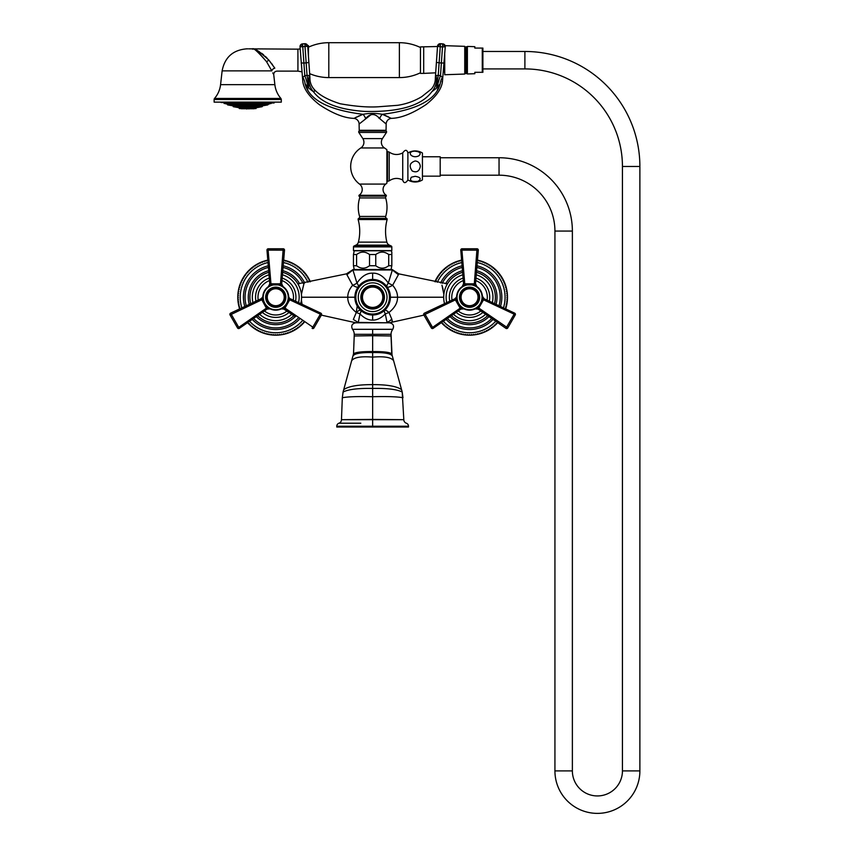 <?xml version="1.0" encoding="UTF-8"?>
<svg xmlns="http://www.w3.org/2000/svg" width="854" height="854" viewBox="0 0 854 854"><rect width="100%" height="100%" fill="white"/><g stroke="black" fill="none" stroke-linecap="round" stroke-linejoin="round"><path stroke-width="1.28" d="M380.692 281.393L382.144 282.226M383.457 283.133L388.517 289.25M386.115 285.642L387.161 286.987A8.07 3.149 -35.2 0 1 388.314 283.101C383.638 276.258 378.407 272.938 372.643 273.163C366.878 272.938 361.648 276.258 356.961 283.101A8.07 3.149 -19.1 0 1 352.627 285.279C349.297 289.218 347.685 293.2 347.781 297.224C347.61 302.658 350.45 307.739 356.289 312.468L353.353 319.492C353.855 323.239 353.855 323.239 353.353 319.492L358.776 322.791A0.64 0.534 -90 0 1 358.274 322.406L357.901 322.438C354.784 322.855 354.784 322.855 357.901 322.438L358.776 322.791M389.616 302.455L389.424 303.063M386.99 307.707L385.303 309.692M386.318 308.561L384.876 310.109M382.944 311.699L380.692 313.066M357.794 287.467L359.064 285.77M359.256 285.546L361.829 283.133M363.324 282.108L364.605 281.382M352.446 284.841L346.895 274.7L352.627 285.279C355.691 287.019 357.516 287.584 358.125 286.987A8.07 3.149 35.2 0 0 356.961 283.101L352.916 269.971L392.36 269.971L388.314 283.101L392.648 285.279A8.07 1.868 -35.2 0 1 387.161 286.987M443.706 297.224L397.505 297.224C397.601 293.21 395.978 289.228 392.648 285.279L398.38 274.7L392.36 269.971A0.64 0.608 90 0 0 391.783 269.501L353.503 269.501A0.64 0.608 90 0 0 352.916 269.971L346.895 274.7M355.381 293.018L355.563 292.335M364.594 313.066L362.213 311.603M390.395 297.822L390.406 297.224L397.505 297.224C397.665 302.658 394.836 307.728 388.986 312.468L391.933 319.492C391.42 323.239 391.42 323.239 391.933 319.492L387.385 322.438C390.491 322.855 390.491 322.855 387.385 322.438L386.51 322.791A0.64 0.534 -90 0 0 387.001 322.406L385.303 313.888C381.172 318.147 376.945 320.218 372.643 320.111C368.33 320.218 364.103 318.147 359.982 313.888A8.07 2.541 132.7 0 0 360.591 310.28L360.313 310.023M359.972 309.682L358.274 307.675M385.303 313.888A8.07 2.541 47.3 0 1 384.695 310.28A8.07 1.868 47.3 0 1 388.986 312.468L385.303 313.888M357.207 306.031L356.289 312.468L359.982 313.888L358.274 322.406L386.905 322.791M355.68 322.791L389.595 322.791C393.363 323.719 394.42 325.897 392.776 329.313L352.51 329.313C350.855 325.897 351.912 323.719 355.68 322.791M352.51 329.313A8.07 8.07 -38.6 0 1 354.229 334.309L354.229 335.985L354.229 334.309L391.057 334.309L392.05 355.616C390.107 353.375 383.638 352.371 372.643 352.585L372.643 351.56C361.68 351.485 355.307 352.254 353.524 353.887L353.236 355.616C355.179 353.375 361.648 352.371 372.643 352.585L372.643 357.121C383.916 356.171 390.833 357.282 393.395 360.441M391.057 334.309L391.057 335.985L391.057 334.309A8.07 8.07 48.6 0 1 392.776 329.313M343.073 392.05L342.315 397.74L343.073 392.05C348.208 389.371 358.061 388.164 372.643 388.431C387.214 388.164 397.078 389.371 402.213 392.05L403.814 419.688L372.643 419.399L372.643 357.121C361.359 356.171 354.442 357.282 351.891 360.441M338.953 423.21A3.181 3.181 87.9 0 0 336.786 426.221L408.49 426.221A3.181 3.181 -90.8 0 0 406.333 423.21A3.715 3.715 0 0 1 403.814 419.688L341.472 419.688A3.715 3.715 90.9 0 1 338.953 423.21L360.815 423.21M372.643 402.309L372.643 405.234M402.213 392.05L402.971 397.74C397.58 396.694 387.47 396.352 372.643 396.715C357.805 396.352 347.695 396.694 342.315 397.74L341.472 419.688L372.643 419.399L372.643 427.021L408.49 427.021L408.49 426.221L372.643 426.221M348.485 423.21L341.931 423.21M336.786 426.221L336.786 427.021L372.643 427.021M441.966 285.236L443.866 294.352M443.813 293.893L443.589 292.164M443.077 289.431L442.82 288.3M442.778 288.129L442.18 285.909M447.453 283.827L398.839 273.867L392.125 269.501L398.38 274.7M301.419 294.352L304.077 283.09L301.462 293.957M301.462 300.565L301.686 302.284M302.049 304.291L301.419 300.106M356.289 312.468A8.07 1.868 132.7 0 1 360.591 310.28L358.958 308.561M391.933 319.492L390.556 320.026M388.047 321.734L387.385 322.428M392.306 320.602L391.975 321.595M469.54 323.068A25.844 25.844 0 0 0 487.645 315.67A25.844 25.844 0 0 1 451.446 315.67A25.844 25.844 0 0 0 469.54 323.068M494.242 304.814A25.844 25.844 0 0 0 475.326 272.042A25.844 25.844 0 0 1 494.242 304.814M444.838 304.814A25.844 25.844 0 0 1 463.765 272.042A25.844 25.844 0 0 0 444.838 304.814M485.616 314.261A23.421 23.421 0 0 1 453.474 314.261M447.058 303.778A23.421 23.421 0 0 1 463.978 274.476M492.021 303.778A23.421 23.421 0 0 0 475.112 274.476M456.196 312.372A20.186 20.186 0 0 0 482.894 312.372M489.054 302.391A20.186 20.186 0 0 0 474.824 277.742M450.026 302.391A20.186 20.186 0 0 1 464.256 277.742M469.54 314.987A17.763 17.763 0 0 1 458.246 310.941A17.763 17.763 0 0 0 480.834 310.941A17.763 17.763 0 0 1 469.54 314.987M452.257 301.345A17.763 17.763 0 0 1 464.469 280.197A17.763 17.763 0 0 0 452.257 301.345M486.823 301.345A17.763 17.763 0 0 0 474.611 280.197A17.763 17.763 0 0 1 486.823 301.345M457.136 300.843A12.917 12.917 0 0 0 458.619 304.12L457.136 300.843L458.619 304.12M460.519 306.479A12.917 12.917 0 0 0 460.957 306.885L459.932 305.86M462.59 308.593L464.01 308.902A12.917 12.917 0 0 0 475.08 308.902L478.774 308.059L483.535 299.807L514.151 314.165L505.91 328.342A1.292 1.292 0 0 0 507.767 327.925L478.934 308.166L478.283 309.169L487.805 315.777M478.123 306.885A12.917 12.917 0 0 0 479.734 305.156L478.123 306.885M480.46 304.131A12.917 12.917 0 0 0 481.944 300.843L480.46 304.131M456.623 297.224A12.917 12.917 0 0 0 469.54 310.151A12.917 12.917 0 0 0 482.467 297.224A12.917 12.917 0 0 0 469.54 284.307A12.917 12.917 0 0 0 456.623 297.224L455.545 299.807L454.947 298.761L456.516 296.925A1.292 0.747 -161.7 0 0 456.538 297.277L456.666 296.167A12.917 12.917 0 0 1 462.195 286.592M465.718 284.884A12.917 12.917 0 0 1 467.8 284.425L465.718 284.884L473.362 284.884A12.917 12.917 0 0 0 469.54 284.307M476.884 286.592A12.917 12.917 0 0 1 482.425 296.189L482.574 296.925A1.292 0.747 161.7 0 1 482.553 297.277L483.535 299.807L484.261 298.825L483.706 299.893M515.24 314.977L507.767 327.925L515.24 314.977A1.292 1.292 0 0 0 514.674 313.162L484.09 298.74L482.414 296.167L482.467 297.224L482.414 296.167L484.133 298.761L514.674 313.162L514.151 314.165L515.24 314.977L514.193 314.187M469.583 284.307L473.372 284.884M464.021 308.902L460.914 309.095L464.021 308.902L460.317 308.059L432.562 327.392L424.417 313.162L454.819 298.825L424.417 313.162A1.292 1.292 0 0 0 423.84 314.977L431.323 327.925A1.292 1.292 0 0 0 433.181 328.342L432.562 327.392L431.323 327.925L423.84 314.977L455.374 299.893L454.819 298.825L447.677 302.199M455.374 299.893L460.157 308.166M460.957 309.063L433.181 328.342L460.914 309.095M462.153 308.636L461.534 308.796M459.452 297.224A10.099 10.099 0 0 1 469.54 287.136A10.099 10.099 0 0 1 479.638 297.224A10.099 10.099 0 0 1 469.54 307.323A10.099 10.099 0 0 1 459.452 297.224M478.016 297.224A8.476 8.476 0 0 1 469.54 305.711A8.476 8.476 0 0 1 461.064 297.224A8.476 8.476 0 0 0 469.54 305.711A8.476 8.476 0 0 0 478.016 297.224A8.476 8.476 0 0 0 469.54 288.748A8.476 8.476 0 0 0 461.064 297.224A8.476 8.476 0 0 1 469.54 288.748A8.476 8.476 0 0 1 478.016 297.224M483.172 297.993L482.585 296.968M477.546 308.785L489.225 316.77M478.08 309.041L484.773 313.674M478.934 308.166L478.176 309.095L475.07 308.902L478.176 309.095L505.91 328.342L487.901 315.841M507.767 327.925L506.518 327.392M455.043 298.708L444.24 303.81M455.406 298.473L454.819 298.825M454.947 298.761L456.495 296.978M423.84 314.977L424.929 314.165M476.842 286.56L475.507 283.816L476.895 286.602L474.312 283.816L464.779 283.816L461.907 250.126L478.304 250.179L476.617 270.408M462.932 285.898L464.779 283.816L463.573 283.677L464.768 283.624M477.172 250.083L477.023 248.781L462.067 248.781L477.023 248.781A1.292 1.292 0 0 1 478.304 250.179L475.518 283.677L474.322 283.624L475.507 283.816L476.479 272.138M474.322 283.624L477.023 248.781M463.573 283.816L462.185 286.602L463.573 283.677L460.776 250.179L461.907 250.126L462.067 248.781A1.292 1.292 0 0 0 460.776 250.179L463.583 283.88M463.338 285.898L462.185 286.602L463.007 285.78M463.359 285.129L463.53 284.51M475.731 285.129L475.561 284.521M476.596 270.697A27.456 27.456 0 0 1 496.046 304.387M489.801 315.756A27.456 27.456 0 0 1 449.279 315.756M462.484 270.697A27.456 27.456 0 0 0 445.628 283.741M477.002 265.797A32.303 32.303 0 0 1 500.487 306.479M493.804 318.553A32.303 32.303 0 0 1 445.276 318.553M462.078 265.797A32.303 32.303 0 0 0 440.568 282.952M441.774 323.1A37.95 37.95 0 0 0 442.255 323.602A37.95 37.95 0 0 1 441.774 323.1L441.817 322.353M443.162 324.52A37.95 37.95 0 0 0 443.674 325A37.95 37.95 0 0 1 443.162 324.52L443.162 323.602L442.255 323.602M444.635 325.865A37.95 37.95 0 0 0 445.158 326.313A37.95 37.95 0 0 1 444.635 325.865L444.582 324.947L443.674 325M446.162 327.125A37.95 37.95 0 0 0 446.717 327.552A37.95 37.95 0 0 1 446.162 327.125L446.066 326.217L445.158 326.313M447.763 328.31A37.95 37.95 0 0 0 448.329 328.705A37.95 37.95 0 0 1 447.763 328.31L447.613 327.402L446.717 327.552M449.417 329.409A37.95 37.95 0 0 0 450.005 329.772A37.95 37.95 0 0 1 449.417 329.409L449.225 328.512L448.329 328.705M451.125 330.413A37.95 37.95 0 0 0 451.734 330.744A37.95 37.95 0 0 1 451.125 330.413L450.891 329.527L450.005 329.772M452.887 331.331A37.95 37.95 0 0 0 453.517 331.63A37.95 37.95 0 0 1 452.887 331.331L452.609 330.466L451.734 330.744M454.702 332.153A37.95 37.95 0 0 0 455.342 332.419A37.95 37.95 0 0 1 454.702 332.153L454.371 331.299L453.517 331.63M456.548 332.889A37.95 37.95 0 0 0 457.2 333.113A37.95 37.95 0 0 1 456.548 332.889L456.175 332.046L455.342 332.419M458.427 333.519A37.95 37.95 0 0 0 459.1 333.711A37.95 37.95 0 0 1 458.427 333.519L458.011 332.708L457.2 333.113M460.349 334.053A37.95 37.95 0 0 0 461.021 334.213A37.95 37.95 0 0 1 460.349 334.053L459.89 333.263L459.1 333.711M462.281 334.48A37.95 37.95 0 0 0 462.964 334.608A37.95 37.95 0 0 1 462.281 334.48L461.79 333.711L461.021 334.213M464.245 334.811A37.95 37.95 0 0 0 464.928 334.896A37.95 37.95 0 0 1 464.245 334.811L463.711 334.074L462.964 334.608M466.22 335.035A37.95 37.95 0 0 0 466.914 335.088A37.95 37.95 0 0 1 466.22 335.035L465.643 334.32L464.928 334.896M468.205 335.152A37.95 37.95 0 0 0 468.899 335.174A37.95 37.95 0 0 1 468.205 335.152L467.586 334.48L466.914 335.088M470.191 335.174A37.95 37.95 0 0 0 470.885 335.152A37.95 37.95 0 0 1 470.191 335.174L469.54 334.533L468.899 335.174M472.177 335.088A37.95 37.95 0 0 0 472.87 335.035A37.95 37.95 0 0 1 472.177 335.088L471.493 334.48L470.885 335.152M474.151 334.896A37.95 37.95 0 0 0 474.845 334.811A37.95 37.95 0 0 1 474.151 334.896L473.436 334.32L472.87 335.035M476.116 334.608A37.95 37.95 0 0 0 476.799 334.48A37.95 37.95 0 0 1 476.116 334.608L475.379 334.074L474.845 334.811M478.059 334.213A37.95 37.95 0 0 0 478.742 334.053A37.95 37.95 0 0 1 478.059 334.213L477.301 333.711L476.799 334.48M479.991 333.711A37.95 37.95 0 0 0 480.653 333.519A37.95 37.95 0 0 1 479.991 333.711L479.201 333.263L478.742 334.053M481.88 333.113A37.95 37.95 0 0 0 482.542 332.889A37.95 37.95 0 0 1 481.88 333.113L481.069 332.708L480.653 333.519M483.748 332.419A37.95 37.95 0 0 0 484.389 332.153A37.95 37.95 0 0 1 483.748 332.419L482.905 332.046L482.542 332.889M485.563 331.63A37.95 37.95 0 0 0 486.193 331.331A37.95 37.95 0 0 1 485.563 331.63L484.709 331.299L484.389 332.153M487.346 330.744A37.95 37.95 0 0 0 487.954 330.413A37.95 37.95 0 0 1 487.346 330.744L486.481 330.466L486.193 331.331M489.075 329.772A37.95 37.95 0 0 0 489.673 329.409A37.95 37.95 0 0 1 489.075 329.772L488.189 329.527L487.954 330.413M490.751 328.705A37.95 37.95 0 0 0 491.328 328.31A37.95 37.95 0 0 1 490.751 328.705L489.854 328.512L489.673 329.409M492.374 327.552A37.95 37.95 0 0 0 492.918 327.125A37.95 37.95 0 0 1 492.374 327.552L491.466 327.402L491.328 328.31M493.922 326.313A37.95 37.95 0 0 0 494.455 325.865A37.95 37.95 0 0 1 493.922 326.313L493.014 326.217L492.918 327.125M495.416 325A37.95 37.95 0 0 0 495.918 324.52A37.95 37.95 0 0 1 495.416 325L494.498 324.947L494.455 325.865M496.836 323.602A37.95 37.95 0 0 0 497.306 323.1A37.95 37.95 0 0 1 496.836 323.602L495.918 323.602L495.918 324.52M497.274 322.353L497.306 323.1M505.835 308.337A37.95 37.95 0 0 0 506.027 307.675A37.95 37.95 0 0 1 505.835 308.337L505.162 308.678M506.369 306.426A37.95 37.95 0 0 0 506.529 305.753A37.95 37.95 0 0 1 506.369 306.426L505.568 306.885L506.027 307.675M506.796 304.483A37.95 37.95 0 0 0 506.924 303.8A37.95 37.95 0 0 1 506.796 304.483L506.027 304.985L506.529 305.753M507.127 302.529A37.95 37.95 0 0 0 507.212 301.836A37.95 37.95 0 0 1 507.127 302.529L506.379 303.063L506.924 303.8M507.351 300.555A37.95 37.95 0 0 0 507.404 299.861A37.95 37.95 0 0 1 507.351 300.555L506.635 301.131L507.212 301.836M507.468 298.569A37.95 37.95 0 0 0 507.489 297.875A37.95 37.95 0 0 1 507.468 298.569L506.796 299.178L507.404 299.861M507.489 296.584A37.95 37.95 0 0 0 507.468 295.89A37.95 37.95 0 0 1 507.489 296.584L506.838 297.224L507.489 297.875M507.404 294.598A37.95 37.95 0 0 0 507.351 293.904A37.95 37.95 0 0 1 507.404 294.598L506.796 295.27L507.468 295.89M507.212 292.623A37.95 37.95 0 0 0 507.127 291.929A37.95 37.95 0 0 1 507.212 292.623L506.635 293.328L507.351 293.904M506.924 290.648A37.95 37.95 0 0 0 506.796 289.965A37.95 37.95 0 0 1 506.924 290.648L506.379 291.395L507.127 291.929M506.529 288.705A37.95 37.95 0 0 0 506.369 288.033A37.95 37.95 0 0 1 506.529 288.705L506.027 289.474L506.796 289.965M506.027 286.784A37.95 37.95 0 0 0 505.835 286.111A37.95 37.95 0 0 1 506.027 286.784L505.568 287.574L506.369 288.033M505.429 284.884A37.95 37.95 0 0 0 505.205 284.233A37.95 37.95 0 0 1 505.429 284.884L505.013 285.695L505.835 286.111M504.735 283.026A37.95 37.95 0 0 0 504.468 282.386A37.95 37.95 0 0 1 504.735 283.026L504.362 283.859L505.205 284.233M503.945 281.201A37.95 37.95 0 0 0 503.646 280.571A37.95 37.95 0 0 1 503.945 281.201L503.614 282.055L504.468 282.386M503.059 279.429A37.95 37.95 0 0 0 502.728 278.81A37.95 37.95 0 0 1 503.059 279.429L502.782 280.293L503.646 280.571M502.077 277.689A37.95 37.95 0 0 0 501.714 277.102A37.95 37.95 0 0 1 502.077 277.689L501.842 278.575L502.728 278.81M501.02 276.013A37.95 37.95 0 0 0 500.625 275.447A37.95 37.95 0 0 1 501.02 276.013L500.828 276.909L501.714 277.102M499.868 274.401A37.95 37.95 0 0 0 499.441 273.846A37.95 37.95 0 0 1 499.868 274.401L499.718 275.298L500.625 275.447M498.629 272.842A37.95 37.95 0 0 0 498.17 272.319A37.95 37.95 0 0 1 498.629 272.842L498.533 273.75L499.441 273.846M497.306 271.358A37.95 37.95 0 0 0 496.836 270.846A37.95 37.95 0 0 1 497.306 271.358L497.263 272.266L498.17 272.319M495.918 269.939A37.95 37.95 0 0 0 495.416 269.458A37.95 37.95 0 0 1 495.918 269.939L495.918 270.846L496.836 270.846M494.455 268.594A37.95 37.95 0 0 0 493.922 268.145A37.95 37.95 0 0 1 494.455 268.594L494.498 269.512L495.416 269.458M492.918 267.334A37.95 37.95 0 0 0 492.374 266.907A37.95 37.95 0 0 1 492.918 267.334L493.014 268.241L493.922 268.145M491.328 266.149A37.95 37.95 0 0 0 490.751 265.754A37.95 37.95 0 0 1 491.328 266.149L491.466 267.046L492.374 266.907M489.673 265.05A37.95 37.95 0 0 0 489.075 264.687A37.95 37.95 0 0 1 489.673 265.05L489.854 265.946L490.751 265.754M487.954 264.035A37.95 37.95 0 0 0 487.346 263.705A37.95 37.95 0 0 1 487.954 264.035L488.189 264.921L489.075 264.687M486.193 263.117A37.95 37.95 0 0 0 485.563 262.818A37.95 37.95 0 0 1 486.193 263.117L486.481 263.993L487.346 263.705M484.389 262.295A37.95 37.95 0 0 0 483.748 262.029A37.95 37.95 0 0 1 484.389 262.295L484.709 263.149L485.563 262.818M482.542 261.57A37.95 37.95 0 0 0 481.88 261.335A37.95 37.95 0 0 1 482.542 261.57L482.905 262.402L483.748 262.029M480.653 260.94A37.95 37.95 0 0 0 479.991 260.737A37.95 37.95 0 0 1 480.653 260.94L481.069 261.751L481.88 261.335M478.742 260.406A37.95 37.95 0 0 0 478.059 260.246A37.95 37.95 0 0 1 478.742 260.406L479.201 261.196L479.991 260.737M477.439 260.651L478.059 260.246M461.021 260.246A37.95 37.95 0 0 0 460.349 260.406A37.95 37.95 0 0 1 461.021 260.246L461.651 260.651M459.1 260.737A37.95 37.95 0 0 0 458.427 260.94A37.95 37.95 0 0 1 459.1 260.737L459.89 261.196L460.349 260.406M457.2 261.335A37.95 37.95 0 0 0 456.548 261.57A37.95 37.95 0 0 1 457.2 261.335L458.011 261.751L458.427 260.94M455.342 262.029A37.95 37.95 0 0 0 454.702 262.295A37.95 37.95 0 0 1 455.342 262.029L456.175 262.402L456.548 261.57M453.517 262.818A37.95 37.95 0 0 0 452.887 263.117A37.95 37.95 0 0 1 453.517 262.818L454.371 263.149L454.702 262.295M451.734 263.705A37.95 37.95 0 0 0 451.125 264.035A37.95 37.95 0 0 1 451.734 263.705L452.609 263.993L452.887 263.117M450.005 264.687A37.95 37.95 0 0 0 449.417 265.05A37.95 37.95 0 0 1 450.005 264.687L450.891 264.921L451.125 264.035M448.329 265.754A37.95 37.95 0 0 0 447.763 266.149A37.95 37.95 0 0 1 448.329 265.754L449.225 265.946L449.417 265.05M446.717 266.907A37.95 37.95 0 0 0 446.162 267.334A37.95 37.95 0 0 1 446.717 266.907L447.613 267.046L447.763 266.149M445.158 268.145A37.95 37.95 0 0 0 444.635 268.594A37.95 37.95 0 0 1 445.158 268.145L446.066 268.241L446.162 267.334M443.674 269.458A37.95 37.95 0 0 0 443.162 269.939A37.95 37.95 0 0 1 443.674 269.458L444.582 269.512L444.635 268.594M442.255 270.846A37.95 37.95 0 0 0 441.774 271.358A37.95 37.95 0 0 1 442.255 270.846L443.162 270.846L443.162 269.939M440.91 272.319A37.95 37.95 0 0 0 440.461 272.842A37.95 37.95 0 0 1 440.91 272.319L441.817 272.266L441.774 271.358M439.65 273.846A37.95 37.95 0 0 0 439.223 274.401A37.95 37.95 0 0 1 439.65 273.846L440.557 273.75L440.461 272.842M438.465 275.447A37.95 37.95 0 0 0 438.07 276.013A37.95 37.95 0 0 1 438.465 275.447L439.362 275.298L439.223 274.401M437.365 277.102A37.95 37.95 0 0 0 437.002 277.689A37.95 37.95 0 0 1 437.365 277.102L438.262 276.909L438.07 276.013M436.351 278.81A37.95 37.95 0 0 0 436.02 279.429A37.95 37.95 0 0 1 436.351 278.81L437.237 278.575L437.002 277.689M435.433 280.571A37.95 37.95 0 0 0 435.134 281.201A37.95 37.95 0 0 1 435.433 280.571L436.309 280.293L436.02 279.429M435.38 281.82L435.134 281.201M477.482 260.118A37.95 37.95 0 0 1 505.653 308.913M498.469 321.798A37.95 37.95 0 0 1 440.621 321.798M461.608 260.118A37.95 37.95 0 0 0 434.899 281.713M353.161 269.501L346.436 273.867L297.832 283.827M275.735 323.068A25.844 25.844 0 0 0 293.84 315.67A25.844 25.844 0 0 1 257.641 315.67A25.844 25.844 0 0 0 275.735 323.068M300.437 304.814A25.844 25.844 0 0 0 281.521 272.042A25.844 25.844 0 0 1 300.437 304.814M251.044 304.814A25.844 25.844 0 0 1 269.96 272.042A25.844 25.844 0 0 0 251.044 304.814M291.812 314.261A23.421 23.421 0 0 1 259.669 314.261M253.254 303.778A23.421 23.421 0 0 1 270.174 274.476M298.227 303.778A23.421 23.421 0 0 0 281.308 274.476M262.392 312.372A20.186 20.186 0 0 0 289.09 312.372M295.26 302.391A20.186 20.186 0 0 0 281.03 277.742M256.221 302.391A20.186 20.186 0 0 1 270.451 277.742M275.735 314.987A17.763 17.763 0 0 1 264.452 310.941A17.763 17.763 0 0 0 287.029 310.941A17.763 17.763 0 0 1 275.735 314.987M258.463 301.345A17.763 17.763 0 0 1 270.665 280.197A17.763 17.763 0 0 0 258.463 301.345M293.018 301.345A17.763 17.763 0 0 0 280.817 280.197A17.763 17.763 0 0 1 293.018 301.345M263.331 300.843A12.917 12.917 0 0 0 264.815 304.12L263.331 300.843L264.815 304.12M266.715 306.479A12.917 12.917 0 0 0 267.153 306.885L266.128 305.86M268.796 308.593L270.206 308.902A12.917 12.917 0 0 0 281.276 308.902L284.969 308.059L289.73 299.807L320.357 314.165L312.105 328.342A1.292 1.292 0 0 0 313.962 327.925L312.756 327.413M284.329 306.885A12.917 12.917 0 0 0 285.941 305.156L284.329 306.885M286.666 304.131A12.917 12.917 0 0 0 288.14 300.843L286.666 304.131M262.818 297.224A12.917 12.917 0 0 0 275.735 310.151A12.917 12.917 0 0 0 288.663 297.224A12.917 12.917 0 0 0 275.735 284.307A12.917 12.917 0 0 0 262.818 297.224L261.74 299.807L261.143 298.761L262.712 296.925A1.292 0.747 -161.7 0 0 262.733 297.277L262.861 296.167A12.917 12.917 0 0 1 268.391 286.592M271.914 284.884A12.917 12.917 0 0 1 273.995 284.425L271.914 284.884L279.557 284.884A12.917 12.917 0 0 0 275.735 284.307M283.08 286.592A12.917 12.917 0 0 1 288.62 296.189L288.769 296.925A1.292 0.747 161.7 0 1 288.748 297.277L289.73 299.807L290.456 298.825L289.912 299.893M289.367 297.993L288.791 296.968M275.789 284.307L279.568 284.884M270.216 308.902L267.11 309.095L270.216 308.902L266.512 308.059L238.757 327.392L230.612 313.162L248.973 304.504M261.239 298.708L266.352 308.166M267.163 309.063L239.376 328.342L238.757 327.392L237.519 327.925A1.292 1.292 0 0 0 239.376 328.342L267.11 309.095M268.348 308.636L267.74 308.796M265.647 297.224A10.099 10.099 0 0 1 275.735 287.136A10.099 10.099 0 0 1 285.834 297.224A10.099 10.099 0 0 1 275.735 307.323A10.099 10.099 0 0 1 265.647 297.224M284.222 297.224A8.476 8.476 0 0 1 275.735 305.711A8.476 8.476 0 0 1 267.259 297.224A8.476 8.476 0 0 0 275.735 305.711A8.476 8.476 0 0 0 284.222 297.224A8.476 8.476 0 0 0 275.735 288.748A8.476 8.476 0 0 0 267.259 297.224A8.476 8.476 0 0 1 275.735 288.748A8.476 8.476 0 0 1 284.222 297.224M290.285 298.74L320.869 313.162L320.357 314.165L321.435 314.977L320.389 314.187M283.112 308.636L294 315.777M284.275 309.041L295.42 316.77M284.371 309.095L284.969 308.059L284.371 309.095L281.265 308.902L284.371 309.095L290.968 313.674M283.133 308.636L283.741 308.785M285.129 308.166L313.962 327.925L321.435 314.977A1.292 1.292 0 0 0 320.869 313.162L290.339 298.761M261.602 298.473L250.542 303.768M261.143 298.761L262.69 296.978M261.57 299.893L230.046 314.977L237.519 327.925L230.046 314.977A1.292 1.292 0 0 1 230.612 313.162L253.873 302.199M230.046 314.977L231.124 314.165M283.037 286.56L281.703 283.816L283.09 286.602L280.507 283.816L270.974 283.816L268.103 250.126L284.51 250.179L282.823 270.408M269.127 285.898L270.974 283.816L269.768 283.677L270.964 283.624M283.379 250.083L283.218 248.781L268.263 248.781L283.218 248.781A1.292 1.292 0 0 1 284.51 250.179L281.713 283.677L280.518 283.624L281.703 283.816L282.674 272.138M280.518 283.624L283.218 248.781M269.779 283.816L268.38 286.602L269.779 283.816L266.971 250.179L268.103 250.126L268.263 248.781A1.292 1.292 0 0 0 266.971 250.179L269.779 283.88M269.533 285.898L268.38 286.602L269.213 285.78M269.554 285.129L269.725 284.51M281.927 285.129L281.756 284.521M295.996 315.756A27.456 27.456 0 0 1 255.485 315.756M249.229 304.387A27.456 27.456 0 0 1 268.679 270.697M299.647 283.741A27.456 27.456 0 0 0 282.791 270.697M300 318.553A32.303 32.303 0 0 1 251.482 318.553M244.788 306.479A32.303 32.303 0 0 1 268.273 265.797M304.718 282.952A32.303 32.303 0 0 0 283.208 265.797M247.97 323.1A37.95 37.95 0 0 0 248.45 323.602A37.95 37.95 0 0 1 247.97 323.1L248.012 322.353M249.368 324.52A37.95 37.95 0 0 0 249.87 325A37.95 37.95 0 0 1 249.368 324.52L249.368 323.602L248.45 323.602M250.83 325.865A37.95 37.95 0 0 0 251.354 326.313A37.95 37.95 0 0 1 250.83 325.865L250.777 324.947L249.87 325M252.357 327.125A37.95 37.95 0 0 0 252.912 327.552A37.95 37.95 0 0 1 252.357 327.125L252.261 326.217L251.354 326.313M253.958 328.31A37.95 37.95 0 0 0 254.535 328.705A37.95 37.95 0 0 1 253.958 328.31L253.819 327.402L252.912 327.552M255.613 329.409A37.95 37.95 0 0 0 256.211 329.772A37.95 37.95 0 0 1 255.613 329.409L255.421 328.512L254.535 328.705M257.321 330.413A37.95 37.95 0 0 0 257.94 330.744A37.95 37.95 0 0 1 257.321 330.413L257.086 329.527L256.211 329.772M259.082 331.331A37.95 37.95 0 0 0 259.712 331.63A37.95 37.95 0 0 1 259.082 331.331L258.805 330.466L257.94 330.744M260.897 332.153A37.95 37.95 0 0 0 261.537 332.419A37.95 37.95 0 0 1 260.897 332.153L260.566 331.299L259.712 331.63M262.744 332.889A37.95 37.95 0 0 0 263.395 333.113A37.95 37.95 0 0 1 262.744 332.889L262.37 332.046L261.537 332.419M264.623 333.519A37.95 37.95 0 0 0 265.295 333.711A37.95 37.95 0 0 1 264.623 333.519L264.217 332.708L263.395 333.113M266.544 334.053A37.95 37.95 0 0 0 267.217 334.213A37.95 37.95 0 0 1 266.544 334.053L266.085 333.263L265.295 333.711M268.487 334.48A37.95 37.95 0 0 0 269.17 334.608A37.95 37.95 0 0 1 268.487 334.48L267.985 333.711L267.217 334.213M270.44 334.811A37.95 37.95 0 0 0 271.134 334.896A37.95 37.95 0 0 1 270.44 334.811L269.907 334.074L269.17 334.608M272.415 335.035A37.95 37.95 0 0 0 273.109 335.088A37.95 37.95 0 0 1 272.415 335.035L271.839 334.32L271.134 334.896M274.401 335.152A37.95 37.95 0 0 0 275.095 335.174A37.95 37.95 0 0 1 274.401 335.152L273.792 334.48L273.109 335.088M276.386 335.174A37.95 37.95 0 0 0 277.08 335.152A37.95 37.95 0 0 1 276.386 335.174L275.735 334.533L275.095 335.174M278.372 335.088A37.95 37.95 0 0 0 279.066 335.035A37.95 37.95 0 0 1 278.372 335.088L277.689 334.48L277.08 335.152M280.347 334.896A37.95 37.95 0 0 0 281.041 334.811A37.95 37.95 0 0 1 280.347 334.896L279.642 334.32L279.066 335.035M282.311 334.608A37.95 37.95 0 0 0 282.994 334.48A37.95 37.95 0 0 1 282.311 334.608L281.574 334.074L281.041 334.811M284.265 334.213A37.95 37.95 0 0 0 284.937 334.053A37.95 37.95 0 0 1 284.265 334.213L283.496 333.711L282.994 334.48M286.186 333.711A37.95 37.95 0 0 0 286.848 333.519A37.95 37.95 0 0 1 286.186 333.711L285.396 333.263L284.937 334.053M288.076 333.113A37.95 37.95 0 0 0 288.737 332.889A37.95 37.95 0 0 1 288.076 333.113L287.264 332.708L286.848 333.519M289.944 332.419A37.95 37.95 0 0 0 290.584 332.153A37.95 37.95 0 0 1 289.944 332.419L289.111 332.046L288.737 332.889M291.769 331.63A37.95 37.95 0 0 0 292.388 331.331A37.95 37.95 0 0 1 291.769 331.63L290.915 331.299L290.584 332.153M293.541 330.744A37.95 37.95 0 0 0 294.15 330.413A37.95 37.95 0 0 1 293.541 330.744L292.676 330.466L292.388 331.331M295.27 329.772A37.95 37.95 0 0 0 295.868 329.409A37.95 37.95 0 0 1 295.27 329.772L294.395 329.527L294.15 330.413M296.946 328.705A37.95 37.95 0 0 0 297.523 328.31A37.95 37.95 0 0 1 296.946 328.705L296.06 328.512L295.868 329.409M298.569 327.552A37.95 37.95 0 0 0 299.113 327.125A37.95 37.95 0 0 1 298.569 327.552L297.662 327.402L297.523 328.31M300.128 326.313A37.95 37.95 0 0 0 300.651 325.865A37.95 37.95 0 0 1 300.128 326.313L299.21 326.217L299.113 327.125M301.611 325A37.95 37.95 0 0 0 302.113 324.52A37.95 37.95 0 0 1 301.611 325L300.704 324.947L300.651 325.865M303.031 323.602A37.95 37.95 0 0 0 303.512 323.1A37.95 37.95 0 0 1 303.031 323.602L302.113 323.602L302.113 324.52M303.469 322.353L303.512 323.1M310.141 281.201A37.95 37.95 0 0 0 309.842 280.571A37.95 37.95 0 0 1 310.141 281.201L309.906 281.82M309.255 279.429A37.95 37.95 0 0 0 308.924 278.81A37.95 37.95 0 0 1 309.255 279.429L308.977 280.293L309.842 280.571M308.283 277.689A37.95 37.95 0 0 0 307.92 277.102A37.95 37.95 0 0 1 308.283 277.689L308.048 278.575L308.924 278.81M307.216 276.013A37.95 37.95 0 0 0 306.821 275.447A37.95 37.95 0 0 1 307.216 276.013L307.024 276.909L307.92 277.102M306.063 274.401A37.95 37.95 0 0 0 305.636 273.846A37.95 37.95 0 0 1 306.063 274.401L305.913 275.298L306.821 275.447M304.825 272.842A37.95 37.95 0 0 0 304.376 272.319A37.95 37.95 0 0 1 304.825 272.842L304.729 273.75L305.636 273.846M303.512 271.358A37.95 37.95 0 0 0 303.031 270.846A37.95 37.95 0 0 1 303.512 271.358L303.458 272.266L304.376 272.319M302.113 269.939A37.95 37.95 0 0 0 301.611 269.458A37.95 37.95 0 0 1 302.113 269.939L302.113 270.846L303.031 270.846M300.651 268.594A37.95 37.95 0 0 0 300.128 268.145A37.95 37.95 0 0 1 300.651 268.594L300.704 269.512L301.611 269.458M299.113 267.334A37.95 37.95 0 0 0 298.569 266.907A37.95 37.95 0 0 1 299.113 267.334L299.21 268.241L300.128 268.145M297.523 266.149A37.95 37.95 0 0 0 296.946 265.754A37.95 37.95 0 0 1 297.523 266.149L297.662 267.046L298.569 266.907M295.868 265.05A37.95 37.95 0 0 0 295.27 264.687A37.95 37.95 0 0 1 295.868 265.05L296.06 265.946L296.946 265.754M294.15 264.035A37.95 37.95 0 0 0 293.541 263.705A37.95 37.95 0 0 1 294.15 264.035L294.395 264.921L295.27 264.687M292.388 263.117A37.95 37.95 0 0 0 291.769 262.818A37.95 37.95 0 0 1 292.388 263.117L292.676 263.993L293.541 263.705M290.584 262.295A37.95 37.95 0 0 0 289.944 262.029A37.95 37.95 0 0 1 290.584 262.295L290.915 263.149L291.769 262.818M288.737 261.57A37.95 37.95 0 0 0 288.076 261.335A37.95 37.95 0 0 1 288.737 261.57L289.111 262.402L289.944 262.029M286.848 260.94A37.95 37.95 0 0 0 286.186 260.737A37.95 37.95 0 0 1 286.848 260.94L287.264 261.751L288.076 261.335M284.937 260.406A37.95 37.95 0 0 0 284.265 260.246A37.95 37.95 0 0 1 284.937 260.406L285.396 261.196L286.186 260.737M283.635 260.651L284.265 260.246M267.217 260.246A37.95 37.95 0 0 0 266.544 260.406A37.95 37.95 0 0 1 267.217 260.246L267.846 260.651M265.295 260.737A37.95 37.95 0 0 0 264.623 260.94A37.95 37.95 0 0 1 265.295 260.737L266.085 261.196L266.544 260.406M263.395 261.335A37.95 37.95 0 0 0 262.744 261.57A37.95 37.95 0 0 1 263.395 261.335L264.217 261.751L264.623 260.94M261.537 262.029A37.95 37.95 0 0 0 260.897 262.295A37.95 37.95 0 0 1 261.537 262.029L262.37 262.402L262.744 261.57M259.712 262.818A37.95 37.95 0 0 0 259.082 263.117A37.95 37.95 0 0 1 259.712 262.818L260.566 263.149L260.897 262.295M257.94 263.705A37.95 37.95 0 0 0 257.321 264.035A37.95 37.95 0 0 1 257.94 263.705L258.805 263.993L259.082 263.117M256.211 264.687A37.95 37.95 0 0 0 255.613 265.05A37.95 37.95 0 0 1 256.211 264.687L257.086 264.921L257.321 264.035M254.535 265.754A37.95 37.95 0 0 0 253.958 266.149A37.95 37.95 0 0 1 254.535 265.754L255.421 265.946L255.613 265.05M252.912 266.907A37.95 37.95 0 0 0 252.357 267.334A37.95 37.95 0 0 1 252.912 266.907L253.819 267.046L253.958 266.149M251.354 268.145A37.95 37.95 0 0 0 250.83 268.594A37.95 37.95 0 0 1 251.354 268.145L252.261 268.241L252.357 267.334M249.87 269.458A37.95 37.95 0 0 0 249.368 269.939A37.95 37.95 0 0 1 249.87 269.458L250.777 269.512L250.83 268.594M248.45 270.846A37.95 37.95 0 0 0 247.97 271.358A37.95 37.95 0 0 1 248.45 270.846L249.368 270.846L249.368 269.939M247.105 272.319A37.95 37.95 0 0 0 246.657 272.842A37.95 37.95 0 0 1 247.105 272.319L248.023 272.266L247.97 271.358M245.845 273.846A37.95 37.95 0 0 0 245.418 274.401A37.95 37.95 0 0 1 245.845 273.846L246.753 273.75L246.657 272.842M244.66 275.447A37.95 37.95 0 0 0 244.265 276.013A37.95 37.95 0 0 1 244.66 275.447L245.557 275.298L245.418 274.401M243.561 277.102A37.95 37.95 0 0 0 243.198 277.689A37.95 37.95 0 0 1 243.561 277.102L244.457 276.909L244.265 276.013M242.557 278.81A37.95 37.95 0 0 0 242.226 279.429A37.95 37.95 0 0 1 242.557 278.81L243.433 278.575L243.198 277.689M241.639 280.571A37.95 37.95 0 0 0 241.34 281.201A37.95 37.95 0 0 1 241.639 280.571L242.504 280.293L242.226 279.429M240.807 282.386A37.95 37.95 0 0 0 240.54 283.026A37.95 37.95 0 0 1 240.807 282.386L241.661 282.055L241.34 281.201M240.081 284.233A37.95 37.95 0 0 0 239.846 284.884A37.95 37.95 0 0 1 240.081 284.233L240.913 283.859L240.54 283.026M239.451 286.111A37.95 37.95 0 0 0 239.248 286.784A37.95 37.95 0 0 1 239.451 286.111L240.262 285.695L239.846 284.884M238.917 288.033A37.95 37.95 0 0 0 238.757 288.705A37.95 37.95 0 0 1 238.917 288.033L239.707 287.574L239.248 286.784M238.49 289.965A37.95 37.95 0 0 0 238.362 290.648A37.95 37.95 0 0 1 238.49 289.965L239.248 289.474L238.757 288.705M238.159 291.929A37.95 37.95 0 0 0 238.063 292.623A37.95 37.95 0 0 1 238.159 291.929L238.896 291.395L238.362 290.648M237.935 293.904A37.95 37.95 0 0 0 237.882 294.598A37.95 37.95 0 0 1 237.935 293.904L238.64 293.328L238.063 292.623M237.807 295.89A37.95 37.95 0 0 0 237.796 296.584A37.95 37.95 0 0 1 237.807 295.89L238.49 295.27L237.882 294.598M237.796 297.875A37.95 37.95 0 0 0 237.807 298.569A37.95 37.95 0 0 1 237.796 297.875L238.437 297.224L237.796 296.584M237.882 299.861A37.95 37.95 0 0 0 237.935 300.555A37.95 37.95 0 0 1 237.882 299.861L238.49 299.178L237.807 298.569M238.063 301.836A37.95 37.95 0 0 0 238.159 302.529A37.95 37.95 0 0 1 238.063 301.836L238.64 301.131L237.935 300.555M238.362 303.8A37.95 37.95 0 0 0 238.49 304.483A37.95 37.95 0 0 1 238.362 303.8L238.896 303.063L238.159 302.529M238.757 305.753A37.95 37.95 0 0 0 238.917 306.426A37.95 37.95 0 0 1 238.757 305.753L239.248 304.985L238.49 304.483M239.248 307.675A37.95 37.95 0 0 0 239.451 308.337A37.95 37.95 0 0 1 239.248 307.675L239.707 306.885L238.917 306.426M240.113 308.678L239.451 308.337M304.664 321.798A37.95 37.95 0 0 1 246.817 321.798M239.632 308.913A37.95 37.95 0 0 1 267.804 260.118M310.376 281.713A37.95 37.95 0 0 0 283.677 260.118M354.229 269.501L353.449 265.733L356.577 265.733C360.89 268.989 365.202 268.989 369.526 265.733L375.76 265.733C380.073 268.989 384.396 268.989 388.709 265.733L391.826 265.733L391.057 269.501M391.826 254.545L388.709 254.545C384.396 251.289 380.073 251.289 375.76 254.545L369.526 254.545C365.202 251.289 360.89 251.289 356.577 254.545L353.449 254.545L354.229 250.766L391.057 250.766L391.826 252.111L391.826 265.733M388.709 254.545L388.709 265.733M375.76 254.545L375.76 265.733M369.526 254.545L369.526 265.733M356.577 254.545L356.577 265.733M353.449 254.545L353.449 265.733M386.894 183.172L386.894 149.76L386.894 183.172A21.969 21.969 0 0 1 385.784 184.069A6.779 6.779 0 0 0 386.296 195.288L386.307 196.11A1.612 1.612 0 0 0 385.634 197.936A32.303 32.303 0 0 1 385.688 216.446A1.612 1.612 0 0 0 386.595 218.389A0.971 0.971 0 0 1 387.14 219.531A44.899 44.899 0 0 0 386.873 242.12A4.526 4.526 0 0 0 389.349 245.13L391.249 246.016A0.971 0.971 0 0 1 391.815 246.891L391.815 250.606L353.471 250.606L353.471 246.891A0.971 0.971 0 0 1 354.026 246.016L355.926 245.13A4.526 4.526 0 0 0 358.413 242.12A44.899 44.899 0 0 0 358.136 219.531A0.971 0.971 0 0 1 358.691 218.389A1.612 1.612 0 0 0 359.598 216.446A32.303 32.303 0 0 1 359.651 197.936A1.612 1.612 0 0 0 358.979 196.11L358.979 195.288A6.779 6.779 0 0 0 359.502 184.069A21.969 21.969 0 0 1 360.804 147.966A6.757 6.757 0 0 0 362.833 138.594L358.829 132.434A0.971 0.971 0 0 1 359.641 130.94L385.645 130.94A0.971 0.971 0 0 1 386.456 132.434L358.829 132.434M386.894 149.76A21.969 21.969 0 0 0 384.471 147.966A6.757 6.757 0 0 1 382.453 138.594L386.456 132.434M370.689 114.959L359.107 124.033L359.224 130.299A0.651 0.651 0 0 0 359.876 130.94M359.224 130.299L386.061 130.299A0.651 0.651 0 0 1 385.41 130.94M386.061 130.299L386.168 124.022L385.186 123.061M379.646 118.567L378.685 117.927M373.155 114.18L371.426 114.5M359.107 124.033A5.818 5.818 -171 0 0 353.994 118.364L362.961 114.308A5.818 2.84 66 0 1 365.597 118.599C370.305 113.187 375.002 113.187 379.688 118.599L386.168 124.022A5.818 5.818 171 0 1 391.292 118.364C400.996 118.13 412.578 113.539 426.029 104.583C436.469 96.353 441.966 88.4 442.521 80.714L442.009 81.984M359.192 115.813L358.136 116.293M356.716 116.977L355.403 117.628M388.57 116.977L384.866 115.279M379.688 118.599A5.818 2.84 114 0 1 382.325 114.308L391.292 118.364M362.961 114.308C369.43 113.102 375.877 113.102 382.325 114.308C416.869 109.995 436.159 99.822 440.184 83.777L436.458 88.186L431.761 91.805C430.651 88.624 430.651 88.624 431.761 91.805C421.524 105.704 399.138 112.237 364.594 111.415C338.931 109.664 321.905 103.12 313.525 91.805L308.828 88.186L305.091 83.777C309.127 99.822 328.416 109.995 362.961 114.308M440.184 83.777C443.354 80.223 443.354 80.223 440.184 83.777A16.151 13.472 -106.3 0 1 442.415 77.394C443.237 79.016 443.237 79.016 442.415 77.394L440.493 75.632A16.151 2.551 -77.8 0 0 437.056 87.588M445.265 46.799L442.714 43.864A2.743 2.733 4 0 1 445.265 46.799L442.5 46.906L442.714 43.864L440.45 43.778L442.714 43.938A2.743 2.733 4 0 1 445.254 46.853L442.521 80.714M444.133 62.982L441.369 63.036L440.493 75.632L438.241 75.355A16.151 0.843 -83.3 0 0 436.458 88.186M435.988 75.547L435.967 75.568C435.081 78.312 435.081 78.312 435.967 75.568L438.241 75.355L435.967 75.568A16.151 13.493 -58.2 0 1 431.761 91.805M437.526 46.308L437.526 46.308A2.743 2.733 -176 0 1 440.45 43.778L440.248 46.746L437.526 46.308L435.348 77.735C435.476 81.973 434.174 85.72 431.451 88.965L431.419 89.029M435.967 75.568A16.151 13.493 121.8 0 1 436.49 78.888M314.486 91.239L314.486 90.332M314.112 89.489L313.834 88.976C318.788 94.847 327.562 99.769 340.17 103.75C356.043 106.579 369.323 107.551 380.009 106.654L397.654 105.309C406.216 104.017 414.222 101.156 421.673 96.737L431.451 88.965M313.525 91.805C314.635 88.624 314.635 88.624 313.525 91.805A16.151 13.493 -121.8 0 1 309.308 75.568C310.205 78.312 310.205 78.312 309.308 75.568C310.205 78.312 310.205 78.312 309.308 75.568L307.034 75.355A16.151 0.843 -96.7 0 1 308.828 88.186M313.834 88.976L313.834 88.976C311.112 85.72 309.81 81.973 309.938 77.735L307.75 46.255L304.825 43.703L302.572 43.938A2.743 2.733 176 0 0 300.021 46.853L307.76 46.308A2.743 2.733 -4 0 0 304.825 43.778L306.159 62.876L308.881 62.438M305.091 83.777C301.921 80.223 301.921 80.223 305.091 83.777A16.151 13.472 -73.7 0 0 302.86 77.394C302.038 79.016 302.038 79.016 302.86 77.394L304.793 75.632L303.907 63.036L306.159 62.876L307.034 75.355L304.793 75.632A16.151 2.551 -102.2 0 1 308.219 87.588M353.994 118.364C344.279 118.13 332.697 113.539 319.247 104.583C308.806 96.353 303.309 88.4 302.754 80.714L300.021 46.853L302.572 43.864A2.743 2.733 176 0 0 300.021 46.799L301.152 44.376M305.807 85.752L307.888 89.766M437.376 89.787L439.479 85.72M423.691 46.895L423.691 73.391L420.456 73.391L420.456 46.895L437.504 46.522M420.456 47.525A48.454 48.454 0 0 0 399.384 42.7L328.801 42.7A48.454 48.454 0 0 0 308.443 47.183M420.456 72.761A48.454 48.454 0 0 1 399.384 77.586L328.801 77.586A48.454 48.454 0 0 1 309.671 73.647M306.832 45.604L308.443 45.604L308.443 56.086M267.024 58.061L265.37 56.396M263.619 54.816L261.751 53.343M259.072 51.582L258.474 51.251M257.695 50.845L256.542 50.311M268.903 60.143C260.203 51.859 254.887 48.198 252.965 49.169C253.894 47.696 259.21 51.347 268.903 60.143L274.828 68.149C277.667 72.163 277.667 72.163 274.828 68.149A3.235 2.231 153.3 0 0 271.807 70.871C274.39 76.059 274.39 76.059 271.807 70.871L266.555 61.701C258.42 51.913 253.713 47.728 252.442 49.137C252.891 47.194 257.598 51.379 266.555 61.701L268.903 60.143M260.192 53.887L259.424 53.172M259.349 53.119L257.321 51.518M247.713 48.838L246.774 48.838L247.713 48.838M272.49 64.733L271.572 63.474M273.259 73.818L272.768 72.857M280.913 98.456A25.449 25.449 90 0 1 274.86 84.642L220.578 84.642C219.948 89.851 217.93 94.463 214.514 98.456A1.612 1.612 -90 0 0 214.119 99.512L281.308 99.512L280.913 98.456L214.514 98.456M281.308 99.512L281.308 102.128L214.119 102.128L214.119 99.512M247.713 102.16L240.668 102.128L247.713 102.16M247.713 102.202L274.689 102.202L247.713 102.202M258.783 103.761L259.531 103.494L258.783 103.761M269.106 103.761L270.537 103.494L269.106 103.761M269.853 103.761L268.071 104.348L227.1 104.028L268.337 104.028M271.134 103.537L224.09 103.494M236.643 103.761L235.907 103.494L236.643 103.761M232.277 103.718L230.793 103.537M228.637 103.74L227.153 103.515M226.331 103.761L224.89 103.494M247.703 105.533L246.859 105.405L247.703 105.533M231.946 105.661L230.463 105.405L231.946 105.661M241.34 105.661L240.732 105.405L241.34 105.661M253.424 105.661L253.958 105.405L253.424 105.661M258.324 105.661L259.317 105.405L258.324 105.661M263.427 105.661L264.911 105.405L263.427 105.661M253.051 107.465L253.841 107.198L253.051 107.465M259.2 107.198L257.727 107.465M236.739 107.198L238.149 107.465L236.697 107.209M241.244 107.465L240.294 107.198L241.244 107.465M248.525 108.842L249.112 108.842M246.913 108.981L246.315 108.842L246.913 108.842M444.005 64.744L444.283 71.992M444.72 71.33L444.283 60.762M442.884 43.885L445.105 45.678L464.747 46.34L464.747 74.052L444.72 74.736L444.72 54.581M464.747 48.005L465.131 48.005A1.132 1.132 0 0 1 466.177 46.842L465.131 47.963L464.747 72.387M465.131 72.387A1.132 1.132 180 0 0 466.177 73.561L465.131 72.43L465.131 47.963M466.177 73.657L466.337 46.735L466.177 73.657M467.394 47.963A1.132 1.132 0 0 1 467.394 48.005L466.337 46.842A1.132 1.132 0 0 1 467.394 47.963L467.394 72.387A1.132 1.132 180 0 1 466.337 73.561L467.394 72.43M482.275 72.312L474.824 72.312L474.824 73.711L467.394 73.967L467.394 46.426L474.824 46.682L474.824 48.08L482.894 48.08L482.894 72.312L482.275 72.312L482.275 48.08M482.894 68.918L524.89 68.918A97.548 97.548 0 0 1 622.438 166.466L622.438 770.906A25.033 25.033 0 0 1 597.405 795.939A25.033 25.033 0 0 1 572.372 770.906L572.372 231.071A73.327 73.327 0 0 0 499.046 157.744L440.194 157.744M482.894 51.475L524.89 51.475A114.991 114.991 0 0 1 639.881 166.466L639.881 770.906A42.476 42.476 0 0 1 597.405 813.382A42.476 42.476 0 0 1 554.929 770.906L554.929 231.071A55.884 55.884 0 0 0 499.046 175.187L440.194 175.187M422.431 156.773L440.194 156.773L440.194 176.159L422.431 176.159M407.892 153.015A13.728 13.728 0 0 1 422.431 153.015L422.431 179.916A13.728 13.728 0 0 1 407.892 179.916M418.898 155.77C412.023 159.452 405.436 151.265 415.161 151.137C420.147 151.809 421.385 153.357 418.898 155.77M420.307 166.477C419.261 171.408 416.581 172.914 412.258 171.003C408.724 166.135 409.685 162.794 415.161 160.979C418.257 161.267 419.976 163.093 420.307 166.477L420.307 166.455M415.161 176.308C420.648 177.226 421.598 178.902 418.012 181.336C411.361 182.019 409.162 180.632 411.414 177.173L415.161 176.308M418.407 151.745L414.937 151.137M407.892 166.466L407.892 152.898C406.888 149.461 405.159 149.461 402.725 152.898C398.071 155.279 393.566 155.012 389.221 152.097L389.221 180.834C393.566 177.92 398.071 177.653 402.725 180.034C403.739 183.471 405.458 183.471 407.892 180.034L407.892 166.466M402.725 152.898L402.725 180.034M444.72 72.003L444.005 69.185M372.643 279.461A17.763 17.763 0 0 0 354.88 297.224A17.763 17.763 0 0 0 372.643 314.987A17.763 17.763 0 0 0 390.406 297.224A17.763 17.763 0 0 0 372.643 279.461L372.643 273.163M372.643 309.02A11.785 11.785 0 0 0 384.428 297.224A11.785 11.785 0 0 0 372.643 285.439A11.785 11.785 0 0 0 360.847 297.224A11.785 11.785 0 0 0 372.643 309.02M372.643 287.051A10.173 10.173 0 0 0 362.47 297.224A10.173 10.173 0 0 0 372.643 307.397A10.173 10.173 0 0 0 382.816 297.224A10.173 10.173 0 0 0 372.643 287.051A10.173 10.173 0 0 1 382.816 297.224A10.173 10.173 0 0 1 372.643 307.397A10.173 10.173 0 0 1 362.47 297.224A10.173 10.173 0 0 1 372.643 287.051M301.579 297.224L354.88 297.224L354.88 297.79M372.643 320.111L372.643 314.987M372.643 334.298L372.643 329.313M402.202 391.997L391.751 353.887C389.968 352.254 383.595 351.485 372.643 351.56L372.643 335.707L354.229 335.985L353.524 353.887L354.229 335.344M372.643 335.707L391.057 335.985L391.751 353.866M401.529 389.616C396.64 386.243 387.011 384.578 372.643 384.62C358.274 384.578 348.645 386.243 343.746 389.616M353.503 269.501A0.64 0.608 -90 0 0 352.916 269.971M392.125 269.501L392.701 269.939L392.125 269.501M457.029 297.224A12.511 12.511 0 0 1 469.54 284.713A12.511 12.511 0 0 1 482.062 297.224A12.511 12.511 0 0 1 469.54 309.746A12.511 12.511 0 0 1 457.029 297.224M478.667 297.224A9.127 9.127 0 0 1 469.54 306.351A9.127 9.127 0 0 1 460.413 297.224A9.127 9.127 0 0 1 469.54 288.108A9.127 9.127 0 0 1 478.667 297.224M499.014 305.775A30.691 30.691 0 0 0 476.874 267.43M462.217 267.43A30.691 30.691 0 0 0 442.201 283.293M492.47 317.624A30.691 30.691 0 0 1 446.61 317.624M503.444 307.867A35.526 35.526 0 0 0 477.279 262.552M461.811 262.552A35.526 35.526 0 0 0 437.323 282.247M496.473 320.41A35.526 35.526 0 0 1 442.618 320.41M263.224 297.224A12.511 12.511 0 0 1 275.735 284.713A12.511 12.511 0 0 1 288.257 297.224A12.511 12.511 0 0 1 275.735 309.746A12.511 12.511 0 0 1 263.224 297.224M284.862 297.224A9.127 9.127 0 0 1 275.735 306.351A9.127 9.127 0 0 1 266.619 297.224A9.127 9.127 0 0 1 275.735 288.108A9.127 9.127 0 0 1 284.862 297.224M321.435 314.977L313.962 327.925M303.074 283.293A30.691 30.691 0 0 0 283.069 267.43M268.412 267.43A30.691 30.691 0 0 0 246.272 305.775M298.665 317.624A30.691 30.691 0 0 1 252.816 317.624M307.952 282.247A35.526 35.526 0 0 0 283.475 262.552M268.007 262.552A35.526 35.526 0 0 0 241.842 307.867M302.668 320.41A35.526 35.526 0 0 1 248.813 320.41M391.815 246.891L353.471 246.891M391.249 246.016L354.026 246.016M389.349 245.13L355.926 245.13M386.873 242.12L358.413 242.12M387.14 219.531L358.136 219.531M386.595 218.389L358.691 218.389M385.688 216.446L359.598 216.446M385.634 197.936L359.651 197.936M386.307 196.11L358.979 196.11M386.296 195.288L358.979 195.288M385.784 184.069L359.502 184.069M384.471 147.966L360.804 147.966M382.453 138.594L362.833 138.594M436.394 62.438L441.369 63.036L442.5 46.906L440.248 46.746L438.241 75.355M301.152 62.982L303.907 63.036L302.572 43.938L304.825 43.714A2.743 2.733 -4 0 1 307.75 46.255L304.825 43.703L302.562 43.864M437.526 46.255L440.461 43.703A2.743 2.733 -176 0 0 437.526 46.255L440.461 43.703L442.714 43.864M399.384 77.586L399.384 42.7M328.801 77.586L328.801 42.7M248.653 48.838L297.929 49.158L297.929 71.128L276.952 71.128C274.817 71.373 273.75 72.569 273.739 74.714L274.86 84.642M220.578 84.642L222.125 70.871L271.807 70.871M274.102 103.014L221.069 102.523M267.804 104.914L262.68 105.811L232.758 105.811L227.634 104.914L268.071 104.594L227.367 104.348M262.146 106.697L256.542 107.679L238.885 107.679L233.291 106.697L262.413 106.376L233.025 106.131L262.68 105.811M239.152 107.999L256.275 107.999L239.152 108.245L238.885 107.679M239.419 108.565L256.008 108.565L239.152 108.245M524.89 51.475L524.89 68.918M639.881 166.466L622.438 166.466M639.881 770.906L622.438 770.906M554.929 770.906L572.372 770.906M554.929 231.071L572.372 231.071M499.046 175.187L499.046 157.744M386.894 181.4L387.502 181.4L387.502 151.532L389.221 152.097M372.643 314.026A16.792 16.792 0 0 0 389.435 297.224A16.792 16.792 0 0 0 372.643 280.432A16.792 16.792 0 0 0 355.84 297.224A16.792 16.792 0 0 0 372.643 314.026M372.643 311.603A14.369 14.369 0 0 0 387.011 297.224A14.369 14.369 0 0 0 372.643 282.855A14.369 14.369 0 0 0 358.264 297.224A14.369 14.369 0 0 0 372.643 311.603M372.643 308.038A10.814 10.814 0 0 0 383.446 297.224A10.814 10.814 0 0 0 372.643 286.421A10.814 10.814 0 0 0 361.829 297.224A10.814 10.814 0 0 0 372.643 308.038M372.824 279.461L373.55 279.482M376.753 279.941L378.514 280.464M380.5 281.297L381.973 282.108M383.318 283.026L385.698 285.183M368.853 314.582L367.871 314.336M364.509 313.023L362.566 311.859M382.677 311.881L380.788 313.012M377.201 314.4L376.561 314.56M343.084 391.997L353.524 353.866M423.926 315.126L389.36 322.791M386.606 308.209L387.94 306.255M387.727 287.841L388.453 289.132M355.926 322.791L321.35 315.126M358.701 308.241L357.41 306.383M476.895 286.602L475.817 285.93M476.169 275.81L475.507 283.816M463.573 284.201L463.455 284.852M462.185 286.602L463.434 285.844L462.185 286.602M476.489 272.02L475.518 283.677M294.096 315.841L284.489 309.169M250.435 303.81L261.025 298.825M283.09 286.602L282.012 285.93M282.364 275.81L281.703 283.816M269.768 284.201L269.65 284.852M268.38 286.602L269.64 285.844L268.38 286.602M282.685 272.02L281.713 283.677M435.668 72.825L423.691 73.391M301.772 71.8L297.929 71.128M297.929 49.158L300.17 48.934M222.125 70.871C224.773 57.293 232.982 49.948 246.774 48.838M227.1 104.028L225.573 103.761M254.15 108.746L241.287 108.746M302.348 43.896L301.547 44.141M387.502 181.4L389.221 180.834M386.894 151.532L387.502 151.532"/></g></svg>
